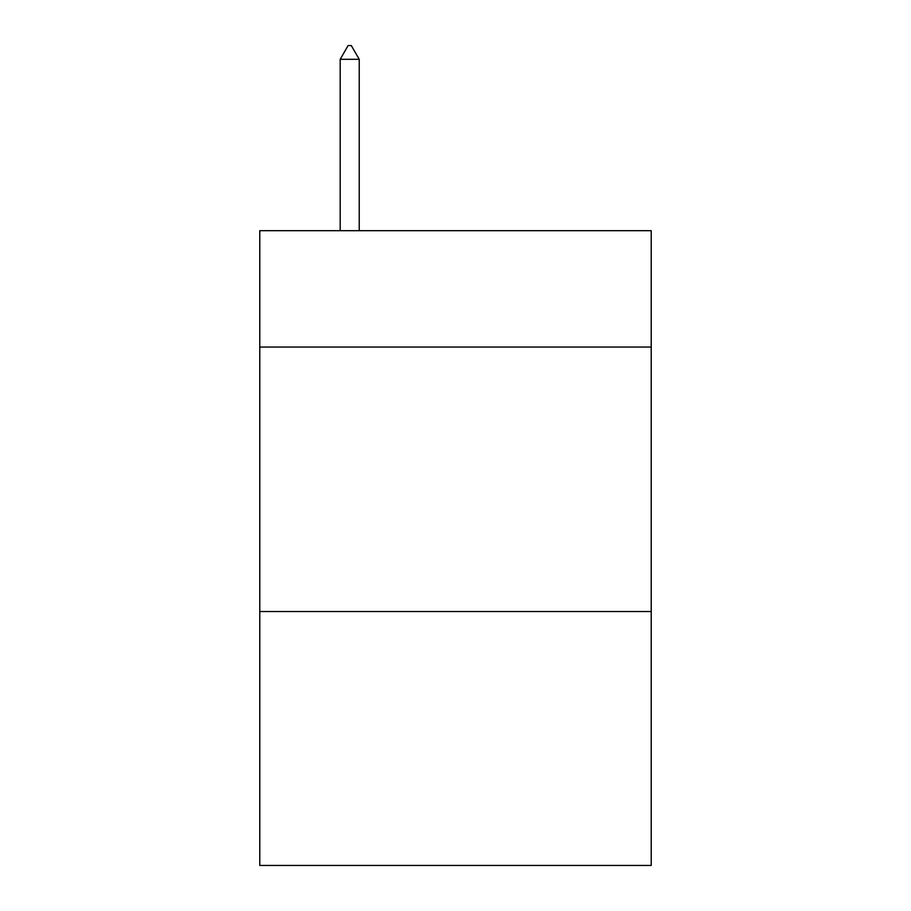 <?xml version="1.0" encoding="UTF-8"?>
<svg xmlns="http://www.w3.org/2000/svg" width="911" height="911" viewBox="0 0 911 911"><rect width="100%" height="100%" fill="white"/><g stroke="black" fill="none" stroke-linecap="round" stroke-linejoin="round"><path stroke-width="1.37" d="M651.217 347.057L651.217 230.688L259.783 230.688L259.783 347.057L651.217 347.057L651.217 865.45L259.783 865.45L259.783 347.057M651.217 611.543L259.783 611.543M359.23 59.306L351.293 45.55L348.116 45.55L340.19 59.306L359.23 59.306L359.23 230.688M340.19 59.306L340.19 230.688"/></g></svg>
